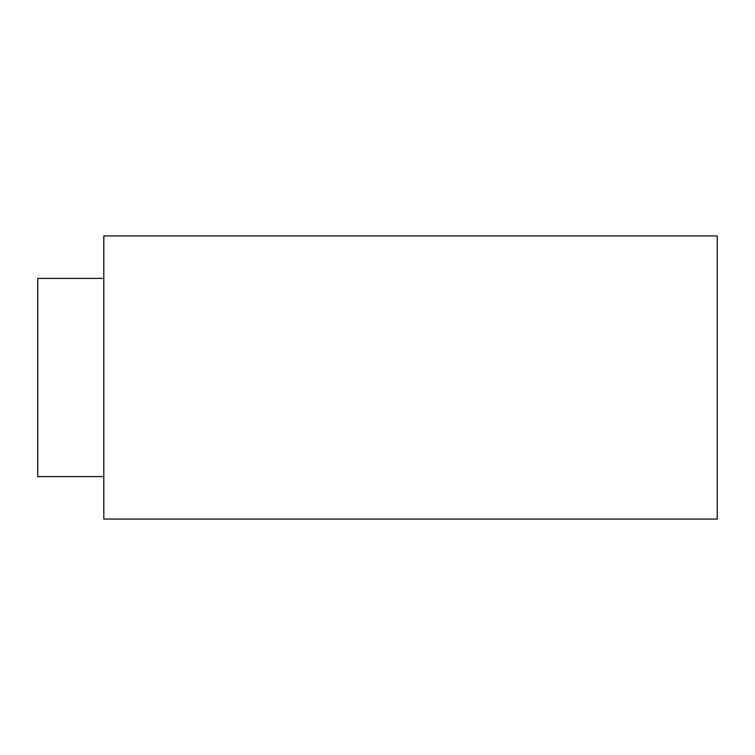 <?xml version="1.0" encoding="UTF-8"?>
<svg xmlns="http://www.w3.org/2000/svg" width="755" height="755" viewBox="0 0 755 755"><rect width="100%" height="100%" fill="white"/><g stroke="black" fill="none" stroke-linecap="round" stroke-linejoin="round"><path stroke-width="1.13" d="M103.812 377.5L103.812 519.062L717.25 519.062L717.25 235.938L103.812 235.938L103.812 377.5M103.812 476.594L37.75 476.594L37.75 278.406L103.812 278.406"/></g></svg>
